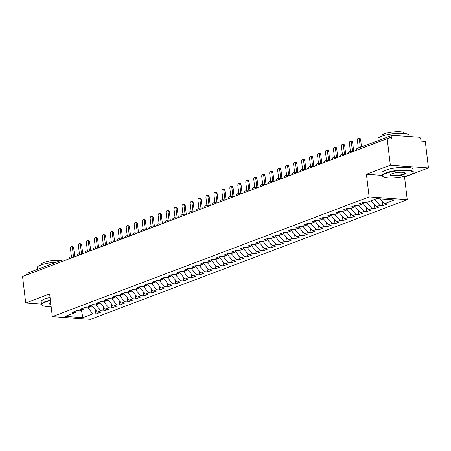 <?xml version="1.0" encoding="UTF-8"?>
<svg xmlns="http://www.w3.org/2000/svg" width="451" height="451" viewBox="0 0 451 451"><rect width="100%" height="100%" fill="white"/><g stroke="black" fill="none" stroke-linecap="round" stroke-linejoin="round"><path stroke-width="0.68" d="M402.298 176.831L404.541 176.989L428.45 167.958L425.287 141.422L420.997 141.112L420.766 139.173A1.877 1.376 69.3 0 0 419.12 137.256L392.449 135.345A1.877 1.376 69.3 0 0 392.004 135.413A1.877 1.376 69.3 0 0 391.237 137.065L391.468 139.004L387.178 138.694L22.55 276.469L25.713 303.004L41.492 304.132M404.541 176.989L407.242 199.652L90.431 319.359L52.327 316.63L369.138 196.924L407.242 199.652M384.337 203.728L394.456 199.9L376.737 198.632L366.618 202.46L363.664 202.245L359.199 203.931L362.153 204.145L358.646 205.47L355.692 205.256L351.228 206.947L354.182 207.156L350.675 208.48L347.721 208.272L343.262 209.957L346.216 210.166L342.709 211.491L339.755 211.282L335.29 212.968L338.244 213.176L334.738 214.501L331.784 214.293L327.319 215.978L330.273 216.192L326.766 217.517L323.812 217.303L319.347 218.989L322.302 219.203L318.795 220.528L315.841 220.314L311.382 222.005L314.336 222.213L310.824 223.538L307.875 223.33L303.41 225.015L306.364 225.224L302.858 226.549L299.904 226.34L295.439 228.026L298.393 228.234L294.886 229.559L291.932 229.35L287.467 231.036L290.421 231.25L286.915 232.575L283.961 232.361L279.502 234.046L282.456 234.261L278.943 235.585L275.995 235.371L271.53 237.057L274.484 237.271L270.978 238.596L268.024 238.382L263.559 240.073L266.513 240.282L263.006 241.606L260.052 241.398L255.587 243.083L258.541 243.292L255.035 244.617L252.081 244.408L247.622 246.094L250.576 246.302L247.063 247.627L244.115 247.419L239.65 249.104L242.604 249.318L239.098 250.643L236.144 250.429L231.679 252.115L234.633 252.329L231.126 253.654L228.172 253.439L223.707 255.125L226.661 255.339L223.155 256.664L220.201 256.456L215.741 258.141L218.696 258.35L215.183 259.675L212.235 259.466L207.77 261.152L210.724 261.36L207.218 262.685L204.264 262.476L199.799 264.162L202.753 264.371L199.246 265.701L196.292 265.487L191.827 267.172L194.781 267.387L191.275 268.711L188.321 268.497L183.861 270.183L186.815 270.397L183.303 271.722L180.355 271.508L175.89 273.199L178.844 273.407L175.338 274.732L172.383 274.524L167.919 276.209L170.873 276.418L167.366 277.743L164.412 277.534L159.947 279.22L162.901 279.428L159.395 280.753L156.441 280.545L151.981 282.23L154.93 282.444L151.423 283.769L148.475 283.555L144.01 285.241L146.964 285.455L143.457 286.78L140.503 286.565L136.039 288.251L138.993 288.465L135.486 289.79L132.532 289.576L128.067 291.267L131.021 291.476L127.515 292.8L124.561 292.592L120.101 294.277L123.05 294.486L119.543 295.811L116.595 295.602L112.13 297.288L115.084 297.497L111.577 298.821L108.623 298.613L104.158 300.298L107.112 300.513L103.606 301.837L100.652 301.623L96.187 303.309L99.141 303.523L95.635 304.848L92.68 304.634L88.221 306.319L91.17 306.533L87.663 307.858L84.715 307.65L80.25 309.335L83.204 309.544L79.697 310.869L76.743 310.66L72.278 312.346L75.232 312.554L65.107 316.382L82.832 317.651L92.951 313.823L95.905 314.037L100.37 312.351L97.416 312.137L100.923 310.812L103.877 311.021L108.336 309.335L105.387 309.127L108.894 307.802L111.842 308.01L116.307 306.325L113.353 306.116L116.86 304.791L119.814 305L124.279 303.314L121.325 303.1L124.831 301.775L127.785 301.99L132.25 300.304L129.296 300.09L132.803 298.765L135.757 298.979L140.216 297.294L137.267 297.079L140.774 295.755L143.728 295.969L148.187 294.277L145.233 294.069L148.74 292.744L151.694 292.953L156.159 291.267L153.205 291.058L156.711 289.734L159.665 289.942L164.13 288.257L161.176 288.048L164.683 286.723L167.637 286.932L172.096 285.246L169.148 285.032L172.654 283.707L175.608 283.921L180.067 282.236L177.113 282.022L180.62 280.697L183.574 280.911L188.039 279.225L185.085 279.011L188.591 277.686L191.545 277.901L196.01 276.209L193.056 276.001L196.563 274.676L199.517 274.885L203.976 273.199L201.028 272.99L204.534 271.665L207.488 271.874L211.947 270.188L208.993 269.98L212.5 268.655L215.454 268.864L219.919 267.178L216.965 266.964L220.471 265.639L223.425 265.853L227.89 264.168L224.936 263.953L228.443 262.629L231.397 262.843L235.856 261.152L232.908 260.943L236.414 259.618L239.368 259.827L243.828 258.141L240.873 257.933L244.38 256.608L247.334 256.816L251.799 255.131L248.845 254.922L252.351 253.597L255.305 253.806L259.77 252.12L256.816 251.906L260.323 250.581L263.277 250.795L267.736 249.11L264.788 248.896L268.294 247.571L271.248 247.785L275.708 246.099L272.754 245.885L276.26 244.56L279.214 244.775L283.679 243.083L280.725 242.875L284.231 241.55L287.186 241.759L291.65 240.073L288.696 239.864L292.203 238.54L295.157 238.748L299.622 237.063L296.668 236.854L300.174 235.529L303.128 235.738L307.588 234.052L304.634 233.838L308.14 232.513L311.094 232.727L315.559 231.042L312.605 230.827L316.112 229.503L319.066 229.717L323.53 228.031L320.576 227.817L324.083 226.492L327.037 226.701L331.502 225.015L328.548 224.807L332.054 223.482L335.008 223.69L339.468 222.005L336.514 221.796L340.02 220.471L342.974 220.68L347.439 218.994L344.485 218.786L347.992 217.455L350.946 217.67L355.411 215.984L352.457 215.77L355.963 214.445L358.917 214.659L363.382 212.973L360.428 212.759L363.934 211.434L366.888 211.649L371.348 209.957L368.394 209.749L371.9 208.424L374.854 208.633L379.319 206.947L376.365 206.738L379.872 205.414L382.826 205.622L387.291 203.937L384.337 203.728L380.182 198.88M379.872 205.414L374.719 199.398M376.365 206.738L371.212 200.723M371.9 208.424L366.748 202.409M368.394 209.749L362.801 203.226M362.153 204.145L363.433 202.336M363.934 211.434L358.776 205.419M360.428 212.759L354.836 206.237M354.182 207.156L355.461 205.346M355.963 214.445L350.805 208.43M352.457 215.77L346.864 209.247M346.216 210.166L347.495 208.356M347.992 217.455L342.839 211.446M344.485 218.786L338.893 212.258M338.244 213.176L339.524 211.367M340.02 220.471L334.868 214.456M336.514 221.796L330.921 215.268M330.273 216.192L331.553 214.377M332.054 223.482L326.896 217.467M328.548 224.807L322.955 218.284M322.302 219.203L323.581 217.393M324.083 226.492L318.925 220.477M320.576 227.817L314.984 221.294M314.336 222.213L315.615 220.404M316.112 229.503L310.959 223.487M312.605 230.827L307.013 224.305M306.364 225.224L307.644 223.414M308.14 232.513L302.987 226.498M304.634 233.838L299.041 227.315M298.393 228.234L299.673 226.425M300.174 235.529L295.016 229.514M296.668 236.854L291.075 230.326M290.421 231.25L291.701 229.435M292.203 238.54L287.045 232.524M288.696 239.864L283.104 233.336M282.456 234.261L283.735 232.451M284.231 241.55L279.079 235.535M280.725 242.875L275.133 236.352M274.484 237.271L275.764 235.461M276.26 244.56L271.107 238.545M272.754 245.885L267.161 239.363M266.513 240.282L267.793 238.472M268.294 247.571L263.136 241.556M264.788 248.896L259.195 242.373M258.541 243.292L259.821 241.482M260.323 250.581L255.165 244.572M256.816 251.906L251.224 245.383M250.576 246.302L251.85 244.493M252.351 253.597L247.199 247.582M248.845 254.922L243.252 248.394M242.604 249.318L243.884 247.503M244.38 256.608L239.227 250.593M240.873 257.933L235.281 251.41M234.633 252.329L235.912 250.519M236.414 259.618L231.256 253.603M232.908 260.943L227.315 254.42M226.661 255.339L227.941 253.53M228.443 262.629L223.284 256.613M224.936 263.953L219.344 257.431M218.696 258.35L219.97 256.54M220.471 265.639L215.319 259.624M216.965 266.964L211.372 260.441M210.724 261.36L212.004 259.55M212.5 268.655L207.347 262.64M208.993 269.98L203.401 263.452M202.753 264.371L204.032 262.561M204.534 271.665L199.376 265.65M201.028 272.99L195.435 266.462M194.781 267.387L196.061 265.571M196.563 274.676L191.404 268.661M193.056 276.001L187.464 269.478M186.815 270.397L188.09 268.587M188.591 277.686L183.439 271.671M185.085 279.011L179.492 272.489M178.844 273.407L180.124 271.598M180.62 280.697L175.467 274.682M177.113 282.022L171.521 275.499M170.873 276.418L172.152 274.608M172.654 283.707L167.496 277.692M169.148 285.032L163.555 278.509M162.901 279.428L164.181 277.619M164.683 286.723L159.524 280.708M161.176 288.048L155.584 281.52M154.93 282.444L156.209 280.629M156.711 289.734L151.559 283.718M153.205 291.058L147.612 284.536M146.964 285.455L148.244 283.645M148.74 292.744L143.587 286.729M145.233 294.069L139.641 287.546M138.993 288.465L140.272 286.656M140.774 295.755L135.616 289.739M137.267 297.079L131.675 290.557M131.021 291.476L132.301 289.666M132.803 298.765L127.644 292.75M129.296 300.09L123.704 293.567M123.05 294.486L124.329 292.676M124.831 301.775L119.678 295.766M121.325 303.1L115.732 296.578M115.084 297.497L116.364 295.687M116.86 304.791L111.707 298.776M113.353 306.116L107.761 299.588M107.112 300.513L108.392 298.697M108.894 307.802L103.736 301.787M105.387 309.127L99.795 302.604M99.141 303.523L100.421 301.713M100.923 310.812L95.764 304.797M97.416 312.137L91.824 305.615M91.17 306.533L92.449 304.724M61.466 261.76L26.615 274.93M26.603 274.834A1.877 1.376 -110.7 0 1 27.37 273.182L62.221 260.013A1.877 1.376 -110.7 0 0 61.454 261.67A1.877 0.412 -6.8 0 1 62.317 261.445M92.951 313.823L87.798 307.808M82.832 317.651L81.417 310.22M83.204 309.544L84.484 307.734M428.45 167.958L390.346 165.229L387.178 138.694M52.327 316.63L49.627 293.973L25.713 303.004M390.346 165.229L366.432 174.266L369.138 196.924M366.432 174.266L382.211 175.394M75.232 312.554L76.512 310.745M95.905 314.037L95.398 309.786M73.834 257.093L70.987 256.884A1.877 1.212 94.1 0 0 70.677 256.923A1.877 1.376 69.3 0 0 70.277 256.974A1.877 1.376 69.3 0 0 70.232 256.991A1.877 1.376 69.3 0 0 69.465 258.643L69.477 258.739M103.877 311.021L103.369 306.776M111.842 308.01L111.341 303.76M119.814 305L119.306 300.749M127.785 301.99L127.278 297.739M135.757 298.979L135.249 294.728M143.728 295.969L143.221 291.718M151.694 292.953L151.186 288.702M159.665 289.942L159.158 285.692M167.637 286.932L167.129 282.681M175.608 283.921L175.101 279.671M183.574 280.911L183.067 276.66M191.545 277.901L191.038 273.65M199.517 274.885L199.009 270.634M207.488 271.874L206.981 267.623M215.454 268.864L214.947 264.613M223.425 265.853L222.918 261.603M231.397 262.843L230.889 258.592M239.368 259.827L238.861 255.576M247.334 256.816L246.827 252.566M255.305 253.806L254.798 249.555M263.277 250.795L262.77 246.545M271.248 247.785L270.741 243.534M279.214 244.775L278.707 240.524M287.186 241.759L286.678 237.508M295.157 238.748L294.65 234.497M303.128 235.738L302.621 231.487M311.094 232.727L310.587 228.477M319.066 229.717L318.558 225.466M327.037 226.701L326.53 222.456M335.008 223.69L334.501 219.44M342.974 220.68L342.467 216.429M350.946 217.67L350.438 213.419M358.917 214.659L358.41 210.408M366.888 211.649L366.381 207.398M374.854 208.633L374.347 204.382M382.826 205.622L382.318 201.371M81.806 254.076L78.959 253.874A1.877 1.212 94.1 0 0 78.649 253.913A1.877 1.376 69.3 0 0 78.249 253.964A1.877 1.376 69.3 0 0 78.203 253.975A1.877 1.376 69.3 0 0 77.437 255.632L77.448 255.723M89.772 251.066L86.93 250.863A1.877 1.212 94.1 0 0 86.615 250.903A1.877 1.376 69.3 0 0 86.22 250.948A1.877 1.376 69.3 0 0 86.169 250.965A1.877 1.376 69.3 0 0 85.402 252.616L85.414 252.712M97.743 248.056L94.896 247.853A1.877 1.212 94.1 0 0 94.586 247.892A1.877 1.376 69.3 0 0 94.186 247.937A1.877 1.376 69.3 0 0 94.141 247.954A1.877 1.376 69.3 0 0 93.374 249.606L93.385 249.702M105.714 245.045L102.867 244.842A1.877 1.212 94.1 0 0 102.557 244.882A1.877 1.376 69.3 0 0 102.157 244.927A1.877 1.376 69.3 0 0 102.112 244.944A1.877 1.376 69.3 0 0 101.345 246.596L101.357 246.691M113.686 242.035L110.839 241.832A1.877 1.212 94.1 0 0 110.529 241.871A1.877 1.376 69.3 0 0 110.129 241.916A1.877 1.376 69.3 0 0 110.083 241.933A1.877 1.376 69.3 0 0 109.317 243.585L109.328 243.681M121.652 239.024L118.81 238.816A1.877 1.212 94.1 0 0 118.495 238.855A1.877 1.376 69.3 0 0 118.1 238.906A1.877 1.376 69.3 0 0 118.049 238.923A1.877 1.376 69.3 0 0 117.283 240.575L117.294 240.671M129.623 236.008L126.776 235.805A1.877 1.212 94.1 0 0 126.466 235.845A1.877 1.376 69.3 0 0 126.066 235.89A1.877 1.376 69.3 0 0 126.021 235.907A1.877 1.376 69.3 0 0 125.254 237.559L125.265 237.654M137.594 232.998L134.748 232.795A1.877 1.212 94.1 0 0 134.437 232.834A1.877 1.376 69.3 0 0 134.037 232.879A1.877 1.376 69.3 0 0 133.992 232.896A1.877 1.376 69.3 0 0 133.225 234.548L133.237 234.644M145.566 229.987L142.719 229.785A1.877 1.212 94.1 0 0 142.409 229.824A1.877 1.376 69.3 0 0 142.009 229.869A1.877 1.376 69.3 0 0 141.964 229.886A1.877 1.376 69.3 0 0 141.197 231.538L141.208 231.634M153.532 226.977L150.69 226.774A1.877 1.212 94.1 0 0 150.375 226.814A1.877 1.376 69.3 0 0 149.98 226.859A1.877 1.376 69.3 0 0 149.929 226.876A1.877 1.376 69.3 0 0 149.163 228.527L149.174 228.623M161.503 223.967L158.656 223.764A1.877 1.212 94.1 0 0 158.346 223.797A1.877 1.376 69.3 0 0 157.946 223.848A1.877 1.376 69.3 0 0 157.901 223.865A1.877 1.376 69.3 0 0 157.134 225.517L157.145 225.613M169.475 220.951L166.628 220.748A1.877 1.212 94.1 0 0 166.318 220.787A1.877 1.376 69.3 0 0 165.917 220.838A1.877 1.376 69.3 0 0 165.872 220.849A1.877 1.376 69.3 0 0 165.105 222.506L165.117 222.602M177.446 217.94L174.599 217.737A1.877 1.212 94.1 0 0 174.289 217.777A1.877 1.376 69.3 0 0 173.889 217.822A1.877 1.376 69.3 0 0 173.844 217.839A1.877 1.376 69.3 0 0 173.077 219.49L173.088 219.586M185.412 214.93L182.57 214.727A1.877 1.212 94.1 0 0 182.255 214.766A1.877 1.376 69.3 0 0 181.86 214.811A1.877 1.376 69.3 0 0 181.809 214.828A1.877 1.376 69.3 0 0 181.043 216.48L181.054 216.576M193.383 211.919L190.536 211.716A1.877 1.212 94.1 0 0 190.226 211.756A1.877 1.376 69.3 0 0 189.826 211.801A1.877 1.376 69.3 0 0 189.781 211.818A1.877 1.376 69.3 0 0 189.014 213.47L189.025 213.565M201.355 208.909L198.508 208.706A1.877 1.212 94.1 0 0 198.198 208.745A1.877 1.376 69.3 0 0 197.797 208.79A1.877 1.376 69.3 0 0 197.752 208.807A1.877 1.376 69.3 0 0 196.986 210.459L196.997 210.555M209.326 205.898L206.479 205.69A1.877 1.212 94.1 0 0 206.169 205.729A1.877 1.376 69.3 0 0 205.769 205.78A1.877 1.376 69.3 0 0 205.724 205.797A1.877 1.376 69.3 0 0 204.957 207.449L204.968 207.545M217.292 202.882L214.45 202.679A1.877 1.212 94.1 0 0 214.135 202.719A1.877 1.376 69.3 0 0 213.74 202.77A1.877 1.376 69.3 0 0 213.689 202.781A1.877 1.376 69.3 0 0 212.923 204.438L212.934 204.529M225.263 199.872L222.416 199.669A1.877 1.212 94.1 0 0 222.106 199.708A1.877 1.376 69.3 0 0 221.706 199.754A1.877 1.376 69.3 0 0 221.661 199.77A1.877 1.376 69.3 0 0 220.894 201.422L220.905 201.518M233.235 196.861L230.388 196.659A1.877 1.212 94.1 0 0 230.078 196.698A1.877 1.376 69.3 0 0 229.677 196.743A1.877 1.376 69.3 0 0 229.632 196.76A1.877 1.376 69.3 0 0 228.866 198.412L228.877 198.508M241.206 193.851L238.359 193.648A1.877 1.212 94.1 0 0 238.049 193.688A1.877 1.376 69.3 0 0 237.649 193.733A1.877 1.376 69.3 0 0 237.604 193.75A1.877 1.376 69.3 0 0 236.837 195.401L236.848 195.497M249.172 190.841L246.331 190.638A1.877 1.212 94.1 0 0 246.015 190.677A1.877 1.376 69.3 0 0 245.62 190.722A1.877 1.376 69.3 0 0 245.57 190.739A1.877 1.376 69.3 0 0 244.803 192.391L244.814 192.487M257.143 187.83L254.296 187.622A1.877 1.212 94.1 0 0 253.986 187.661A1.877 1.376 69.3 0 0 253.586 187.712A1.877 1.376 69.3 0 0 253.541 187.729A1.877 1.376 69.3 0 0 252.774 189.381L252.785 189.476M265.115 184.814L262.268 184.611A1.877 1.212 94.1 0 0 261.958 184.651A1.877 1.376 69.3 0 0 261.557 184.696A1.877 1.376 69.3 0 0 261.512 184.713A1.877 1.376 69.3 0 0 260.746 186.364L260.757 186.46M273.086 181.804L270.239 181.601A1.877 1.212 94.1 0 0 269.929 181.64A1.877 1.376 69.3 0 0 269.529 181.685A1.877 1.376 69.3 0 0 269.484 181.702A1.877 1.376 69.3 0 0 268.717 183.354L268.728 183.45M281.052 178.793L278.211 178.59A1.877 1.212 94.1 0 0 277.895 178.63A1.877 1.376 69.3 0 0 277.5 178.675A1.877 1.376 69.3 0 0 277.45 178.692A1.877 1.376 69.3 0 0 276.683 180.344L276.694 180.439M289.023 175.783L286.176 175.58A1.877 1.212 94.1 0 0 285.866 175.619A1.877 1.376 69.3 0 0 285.466 175.665A1.877 1.376 69.3 0 0 285.421 175.681A1.877 1.376 69.3 0 0 284.654 177.333L284.666 177.429M296.995 172.772L294.148 172.564A1.877 1.212 94.1 0 0 293.838 172.603A1.877 1.376 69.3 0 0 293.438 172.654A1.877 1.376 69.3 0 0 293.392 172.671A1.877 1.376 69.3 0 0 292.626 174.323L292.637 174.419M304.966 169.756L302.119 169.553A1.877 1.212 94.1 0 0 301.809 169.593A1.877 1.376 69.3 0 0 301.409 169.644A1.877 1.376 69.3 0 0 301.364 169.655A1.877 1.376 69.3 0 0 300.597 171.312L300.608 171.403M312.932 166.746L310.091 166.543A1.877 1.212 94.1 0 0 309.781 166.582A1.877 1.376 69.3 0 0 309.38 166.628A1.877 1.376 69.3 0 0 309.33 166.644A1.877 1.376 69.3 0 0 308.563 168.296L308.574 168.392M320.903 163.736L318.056 163.533A1.877 1.212 94.1 0 0 317.746 163.572A1.877 1.376 69.3 0 0 317.346 163.617A1.877 1.376 69.3 0 0 317.301 163.634A1.877 1.376 69.3 0 0 316.534 165.286L316.546 165.382M328.875 160.725L326.028 160.522A1.877 1.212 94.1 0 0 325.718 160.562A1.877 1.376 69.3 0 0 325.318 160.607A1.877 1.376 69.3 0 0 325.272 160.624A1.877 1.376 69.3 0 0 324.506 162.275L324.517 162.371M336.846 157.715L333.999 157.512A1.877 1.212 94.1 0 0 333.689 157.551A1.877 1.376 69.3 0 0 333.289 157.596A1.877 1.376 69.3 0 0 333.244 157.613A1.877 1.376 69.3 0 0 332.477 159.265L332.488 159.361M344.812 154.704L341.971 154.496A1.877 1.212 94.1 0 0 341.661 154.535A1.877 1.376 69.3 0 0 341.26 154.586A1.877 1.376 69.3 0 0 341.21 154.603A1.877 1.376 69.3 0 0 340.443 156.255L340.46 156.35M352.783 151.688L349.937 151.485A1.877 1.212 94.1 0 0 349.626 151.525A1.877 1.376 69.3 0 0 349.226 151.575A1.877 1.376 69.3 0 0 349.181 151.587A1.877 1.376 69.3 0 0 348.414 153.239L348.426 153.334M71.568 246.708L72.808 246.798A1.562 1.009 94.1 0 1 73.693 247.982L72.453 247.892A1.562 1.009 -85.9 0 0 71.568 246.708A1.562 1.009 -85.9 0 0 70.463 248.648L71.45 256.918M73.693 247.982L74.736 256.749M72.453 247.892L73.547 257.07M79.539 243.698L80.78 243.788A1.562 1.009 94.1 0 1 81.659 244.972L80.425 244.882A1.562 1.009 -85.9 0 0 79.539 243.698A1.562 1.009 -85.9 0 0 78.429 245.632L79.415 253.907M81.659 244.972L82.708 253.738M80.425 244.882L81.518 254.06M87.511 240.687L88.746 240.778A1.562 1.009 94.1 0 1 89.631 241.956L88.396 241.871A1.562 1.009 -85.9 0 0 87.511 240.687A1.562 1.009 -85.9 0 0 86.4 242.621L87.387 250.897M89.631 241.956L90.679 250.728M88.396 241.871L89.49 251.049M95.477 237.677L96.717 237.762A1.562 1.009 94.1 0 1 97.602 238.945L96.362 238.861A1.562 1.009 -85.9 0 0 95.477 237.677A1.562 1.009 -85.9 0 0 94.372 239.611L95.358 247.887M97.602 238.945L98.645 247.712M96.362 238.861L97.455 248.033M103.448 234.667L104.688 234.751A1.562 1.009 94.1 0 1 105.573 235.935L104.333 235.845A1.562 1.009 -85.9 0 0 103.448 234.667A1.562 1.009 -85.9 0 0 102.343 236.6L103.33 244.876M105.573 235.935L106.616 244.701M104.333 235.845L105.427 245.023M50.416 300.625A15.255 3.326 173.2 0 0 45.461 302.046A15.255 3.326 173.2 0 0 42.405 305.378A15.255 3.326 173.2 0 0 51.132 306.635M42.405 305.378L42.005 305.079A15.633 3.411 -6.8 0 1 41.52 304.369A15.633 3.411 -6.8 0 1 45.134 301.663A15.633 3.411 -6.8 0 1 50.365 300.174M37.354 269.41L37.157 267.77A15.633 3.411 -6.8 0 1 40.77 265.07A15.633 3.411 -6.8 0 1 56.555 262.155M41.221 264.906L41.171 264.466A11.252 2.458 -6.8 0 1 43.77 262.521A11.252 2.458 -6.8 0 1 60.789 260.554M41.52 304.369L41.204 301.702A15.633 3.411 -6.8 0 1 44.812 298.996A15.633 3.411 -6.8 0 1 50.044 297.508M50.884 304.549A7.628 1.663 -6.8 0 1 49.655 303.393A7.628 1.663 -6.8 0 1 50.67 302.717M49.864 303.19A7.255 1.584 173.2 0 0 49.841 303.376A7.255 1.584 173.2 0 0 50.822 304.025M386.18 173.308A15.255 3.326 173.2 0 0 383.125 176.64A15.255 3.326 173.2 0 0 394.456 177.79A15.255 3.326 173.2 0 0 409.423 174.971A15.255 3.326 173.2 0 0 412.654 173.122A15.255 3.326 173.2 0 0 404.367 170.377A15.255 3.326 173.2 0 0 386.18 173.308M383.125 176.64L382.724 176.341A15.633 3.411 -6.8 0 1 382.239 175.631A15.633 3.411 -6.8 0 1 385.853 172.925A15.633 3.411 -6.8 0 1 402.867 169.954A15.633 3.411 -6.8 0 1 413.279 171.927A15.633 3.411 -6.8 0 1 412.975 172.733L412.654 173.122M391.992 173.725A7.628 1.663 -6.8 0 1 399.473 172.316A7.628 1.663 -6.8 0 1 405.139 172.891A7.628 1.663 -6.8 0 1 403.617 174.56A7.628 1.663 -6.8 0 1 394.518 176.025A7.628 1.663 -6.8 0 1 390.374 174.65A7.628 1.663 -6.8 0 1 391.992 173.725M390.583 174.452A7.255 1.584 173.2 0 0 390.56 174.638A7.255 1.584 173.2 0 0 395.386 175.552A7.255 1.584 173.2 0 0 403.284 174.171A7.255 1.584 173.2 0 0 404.959 172.919A7.255 1.584 173.2 0 0 404.891 172.744M378.073 140.673L377.876 139.032A15.633 3.411 -6.8 0 1 381.49 136.332A15.633 3.411 -6.8 0 1 398.504 133.361A15.633 3.411 -6.8 0 1 408.916 135.334L409.063 136.535M381.941 136.163L381.89 135.728A11.252 2.458 -6.8 0 1 384.489 133.784A11.252 2.458 -6.8 0 1 396.745 131.641A11.252 2.458 -6.8 0 1 404.237 133.062L404.293 133.502M382.239 175.631L381.918 172.964A15.633 3.411 -6.8 0 1 385.532 170.258A15.633 3.411 -6.8 0 1 402.551 167.287A15.633 3.411 -6.8 0 1 412.964 169.26L413.279 171.927M111.42 231.651L112.66 231.741A1.562 1.009 94.1 0 1 113.539 232.925L112.305 232.834A1.562 1.009 -85.9 0 0 111.42 231.651A1.562 1.009 -85.9 0 0 110.309 233.59L111.296 241.86M113.539 232.925L114.588 241.691M112.305 232.834L113.398 242.012M119.391 228.64L120.626 228.73A1.562 1.009 94.1 0 1 121.511 229.914L120.276 229.824A1.562 1.009 -85.9 0 0 119.391 228.64A1.562 1.009 -85.9 0 0 118.28 230.579L119.267 238.85M121.511 229.914L122.559 238.68M120.276 229.824L121.37 239.002M127.357 225.63L128.597 225.72A1.562 1.009 94.1 0 1 129.482 226.904L128.242 226.814A1.562 1.009 -85.9 0 0 127.357 225.63A1.562 1.009 -85.9 0 0 126.252 227.563L127.238 235.839M129.482 226.904L130.525 235.67M128.242 226.814L129.336 235.991M135.328 222.619L136.568 222.709A1.562 1.009 94.1 0 1 137.454 223.888L136.213 223.803A1.562 1.009 -85.9 0 0 135.328 222.619A1.562 1.009 -85.9 0 0 134.223 224.553L135.21 232.829M137.454 223.888L138.496 232.66M136.213 223.803L137.307 232.981M143.3 219.609L144.54 219.693A1.562 1.009 94.1 0 1 145.419 220.877L144.185 220.787A1.562 1.009 -85.9 0 0 143.3 219.609A1.562 1.009 -85.9 0 0 142.189 221.542L143.176 229.818M145.419 220.877L146.468 229.644M144.185 220.787L145.278 229.965M151.271 216.598L152.506 216.683A1.562 1.009 94.1 0 1 153.391 217.867L152.156 217.777A1.562 1.009 -85.9 0 0 151.271 216.598A1.562 1.009 -85.9 0 0 150.16 218.532L151.147 226.808M153.391 217.867L154.439 226.633M152.156 217.777L153.25 226.954M159.237 213.582L160.477 213.673A1.562 1.009 94.1 0 1 161.362 214.856L160.122 214.766A1.562 1.009 -85.9 0 0 159.237 213.582A1.562 1.009 -85.9 0 0 158.132 215.522L159.118 223.792M161.362 214.856L162.405 223.623M160.122 214.766L161.216 223.944M167.208 210.572L168.448 210.662A1.562 1.009 94.1 0 1 169.334 211.846L168.093 211.756A1.562 1.009 -85.9 0 0 167.208 210.572A1.562 1.009 -85.9 0 0 166.103 212.511L167.09 220.781M169.334 211.846L170.377 220.612M168.093 211.756L169.187 220.934M175.18 207.561L176.42 207.652A1.562 1.009 94.1 0 1 177.305 208.83L176.065 208.745A1.562 1.009 -85.9 0 0 175.18 207.561A1.562 1.009 -85.9 0 0 174.069 209.495L175.056 217.771M177.305 208.83L178.348 217.602M176.065 208.745L177.158 217.923M183.151 204.551L184.386 204.641A1.562 1.009 94.1 0 1 185.271 205.819L184.036 205.735A1.562 1.009 -85.9 0 0 183.151 204.551A1.562 1.009 -85.9 0 0 182.041 206.485L183.027 214.761M185.271 205.819L186.319 214.591M184.036 205.735L185.13 214.907M191.117 201.541L192.357 201.625A1.562 1.009 94.1 0 1 193.242 202.809L192.002 202.719A1.562 1.009 -85.9 0 0 191.117 201.541A1.562 1.009 -85.9 0 0 190.012 203.474L190.999 211.75M193.242 202.809L194.285 211.575M192.002 202.719L193.096 211.897M199.088 198.525L200.329 198.615A1.562 1.009 94.1 0 1 201.214 199.799L199.973 199.708A1.562 1.009 -85.9 0 0 199.088 198.525A1.562 1.009 -85.9 0 0 197.983 200.464L198.97 208.734M201.214 199.799L202.257 208.565M199.973 199.708L201.067 208.886M207.06 195.514L208.3 195.604A1.562 1.009 94.1 0 1 209.185 196.788L207.945 196.698A1.562 1.009 -85.9 0 0 207.06 195.514A1.562 1.009 -85.9 0 0 205.949 197.453L206.936 205.724M209.185 196.788L210.228 205.555M207.945 196.698L209.038 205.876M215.031 192.504L216.266 192.594A1.562 1.009 94.1 0 1 217.151 193.778L215.916 193.688A1.562 1.009 -85.9 0 0 215.031 192.504A1.562 1.009 -85.9 0 0 213.921 194.437L214.907 202.713M217.151 193.778L218.199 202.544M215.916 193.688L217.01 202.865M222.997 189.493L224.237 189.583A1.562 1.009 94.1 0 1 225.122 190.762L223.882 190.677A1.562 1.009 -85.9 0 0 222.997 189.493A1.562 1.009 -85.9 0 0 221.892 191.427L222.879 199.703M225.122 190.762L226.165 199.534M223.882 190.677L224.976 199.855M230.968 186.483L232.209 186.567A1.562 1.009 94.1 0 1 233.094 187.751L231.853 187.667A1.562 1.009 -85.9 0 0 230.968 186.483A1.562 1.009 -85.9 0 0 229.863 188.417L230.85 196.692M233.094 187.751L234.137 196.518M231.853 187.667L232.947 196.839M238.94 183.472L240.18 183.557A1.562 1.009 94.1 0 1 241.065 184.741L239.825 184.651A1.562 1.009 -85.9 0 0 238.94 183.472A1.562 1.009 -85.9 0 0 237.829 185.406L238.816 193.682M241.065 184.741L242.108 193.507M239.825 184.651L240.919 193.829M246.911 180.456L248.146 180.547A1.562 1.009 94.1 0 1 249.031 181.73L247.796 181.64A1.562 1.009 -85.9 0 0 246.911 180.456A1.562 1.009 -85.9 0 0 245.801 182.396L246.787 190.666M249.031 181.73L250.079 190.497M247.796 181.64L248.89 190.818M254.877 177.446L256.117 177.536A1.562 1.009 94.1 0 1 257.002 178.72L255.762 178.63A1.562 1.009 -85.9 0 0 254.877 177.446A1.562 1.009 -85.9 0 0 253.772 179.385L254.759 187.655M257.002 178.72L258.045 187.486M255.762 178.63L256.856 187.808M262.848 174.436L264.089 174.526A1.562 1.009 94.1 0 1 264.974 175.71L263.734 175.619A1.562 1.009 -85.9 0 0 262.848 174.436A1.562 1.009 -85.9 0 0 261.743 176.369L262.73 184.645M264.974 175.71L266.017 184.476M263.734 175.619L264.827 184.797M270.82 171.425L272.06 171.515A1.562 1.009 94.1 0 1 272.945 172.694L271.705 172.609A1.562 1.009 -85.9 0 0 270.82 171.425A1.562 1.009 -85.9 0 0 269.709 173.359L270.696 181.635M272.945 172.694L273.988 181.465M271.705 172.609L272.799 181.787M278.791 168.415L280.026 168.499A1.562 1.009 94.1 0 1 280.911 169.683L279.676 169.593A1.562 1.009 -85.9 0 0 278.791 168.415A1.562 1.009 -85.9 0 0 277.681 170.348L278.667 178.624M280.911 169.683L281.96 178.449M279.676 169.593L280.77 178.771M286.757 165.404L287.997 165.489A1.562 1.009 94.1 0 1 288.882 166.673L287.642 166.582A1.562 1.009 -85.9 0 0 286.757 165.404A1.562 1.009 -85.9 0 0 285.652 167.338L286.639 175.614M288.882 166.673L289.925 175.439M287.642 166.582L288.736 175.76M294.728 162.388L295.969 162.478A1.562 1.009 94.1 0 1 296.854 163.662L295.614 163.572A1.562 1.009 -85.9 0 0 294.728 162.388A1.562 1.009 -85.9 0 0 293.624 164.327L294.61 172.598M296.854 163.662L297.897 172.429M295.614 163.572L296.707 172.75M302.7 159.378L303.94 159.468A1.562 1.009 94.1 0 1 304.825 160.652L303.585 160.562A1.562 1.009 -85.9 0 0 302.7 159.378A1.562 1.009 -85.9 0 0 301.589 161.311L302.576 169.587M304.825 160.652L305.868 169.418M303.585 160.562L304.679 169.739M310.671 156.367L311.906 156.458A1.562 1.009 94.1 0 1 312.791 157.636L311.556 157.551A1.562 1.009 -85.9 0 0 310.671 156.367A1.562 1.009 -85.9 0 0 309.561 158.301L310.547 166.577M312.791 157.636L313.84 166.408M311.556 157.551L312.65 166.729M318.637 153.357L319.877 153.447A1.562 1.009 94.1 0 1 320.762 154.625L319.522 154.541A1.562 1.009 -85.9 0 0 318.637 153.357A1.562 1.009 -85.9 0 0 317.532 155.291L318.519 163.566M320.762 154.625L321.811 163.397M319.522 154.541L320.616 163.713M326.609 150.346L327.849 150.431A1.562 1.009 94.1 0 1 328.734 151.615L327.494 151.525A1.562 1.009 -85.9 0 0 326.609 150.346A1.562 1.009 -85.9 0 0 325.504 152.28L326.49 160.556M328.734 151.615L329.777 160.381M327.494 151.525L328.587 160.703M334.58 147.33L335.82 147.421A1.562 1.009 94.1 0 1 336.705 148.605L335.465 148.514A1.562 1.009 -85.9 0 0 334.58 147.33A1.562 1.009 -85.9 0 0 333.469 149.27L334.456 157.54M336.705 148.605L337.748 157.371M335.465 148.514L336.559 157.692M342.551 144.32L343.786 144.41A1.562 1.009 94.1 0 1 344.671 145.594L343.437 145.504A1.562 1.009 -85.9 0 0 342.551 144.32A1.562 1.009 -85.9 0 0 341.441 146.259L342.427 154.53M344.671 145.594L345.72 154.36M343.437 145.504L344.53 154.682M350.517 141.31L351.757 141.4A1.562 1.009 94.1 0 1 352.643 142.584L351.402 142.493A1.562 1.009 -85.9 0 0 350.517 141.31A1.562 1.009 -85.9 0 0 349.412 143.243L350.399 151.519M352.643 142.584L353.691 151.35M351.402 142.493L352.496 151.671M358.489 138.299L359.729 138.389A1.562 1.009 94.1 0 1 360.614 139.568L359.374 139.483A1.562 1.009 -85.9 0 0 358.489 138.299A1.562 1.009 -85.9 0 0 357.384 140.233L358.325 148.137M360.614 139.568L361.493 146.936M359.374 139.483L360.315 147.381M391.237 137.065L356.397 150.324M392.004 135.413L357.153 148.576A1.877 1.376 69.3 0 0 356.386 150.228A1.877 0.412 -6.8 0 0 355.969 150.487M69.048 258.897A1.877 0.412 -6.8 0 1 69.465 258.643A1.877 0.412 -6.8 0 1 70.288 258.429M62.666 259.951A1.877 1.212 94.1 0 1 63.016 259.9A1.877 1.212 94.1 0 1 63.969 260.819M78.203 253.975A1.877 1.877 0 0 0 76.997 255.897A1.877 0.412 -6.8 0 1 77.437 255.632A1.877 0.412 -6.8 0 1 78.26 255.418M70.277 256.974L70.987 256.884A1.877 1.212 94.1 0 1 71.94 257.809M84.985 252.876A1.877 0.412 -6.8 0 1 85.402 252.616A1.877 0.412 -6.8 0 1 86.226 252.408M78.249 253.964L78.959 253.874A1.877 1.212 94.1 0 1 79.906 254.792M92.957 249.865A1.877 0.412 -6.8 0 1 93.374 249.606A1.877 0.412 -6.8 0 1 94.197 249.397M86.22 250.948L86.93 250.863A1.877 1.212 94.1 0 1 87.877 251.782M100.928 246.855A1.877 0.412 -6.8 0 1 101.345 246.596A1.877 0.412 -6.8 0 1 102.168 246.387M94.186 247.937L94.896 247.853A1.877 1.212 94.1 0 1 95.849 248.772M110.083 241.933A1.877 1.877 0 0 0 108.877 243.85A1.877 0.412 -6.8 0 1 109.317 243.585A1.877 0.412 -6.8 0 1 110.14 243.371M102.157 244.927L102.867 244.842A1.877 1.212 94.1 0 1 103.82 245.761M116.865 240.828A1.877 0.412 -6.8 0 1 117.283 240.575A1.877 0.412 -6.8 0 1 118.106 240.36M110.129 241.916L110.839 241.832A1.877 1.212 94.1 0 1 111.786 242.751M124.837 237.818A1.877 0.412 -6.8 0 1 125.254 237.559A1.877 0.412 -6.8 0 1 126.077 237.35M118.1 238.906L118.81 238.816A1.877 1.212 94.1 0 1 119.757 239.74M132.808 234.808A1.877 0.412 -6.8 0 1 133.225 234.548A1.877 0.412 -6.8 0 1 134.048 234.34M126.066 235.89L126.776 235.805A1.877 1.212 94.1 0 1 127.729 236.724M140.78 231.797A1.877 0.412 -6.8 0 1 141.197 231.538A1.877 0.412 -6.8 0 1 142.02 231.329M134.037 232.879L134.748 232.795A1.877 1.212 94.1 0 1 135.7 233.714M148.745 228.787A1.877 0.412 -6.8 0 1 149.163 228.527A1.877 0.412 -6.8 0 1 149.986 228.313M142.009 229.869L142.719 229.785A1.877 1.212 94.1 0 1 143.666 230.703M156.717 225.771A1.877 0.412 -6.8 0 1 157.134 225.517A1.877 0.412 -6.8 0 1 157.957 225.303M149.98 226.859L150.69 226.774A1.877 1.212 94.1 0 1 151.637 227.693M164.688 222.76A1.877 0.412 -6.8 0 1 165.105 222.506A1.877 0.412 -6.8 0 1 165.929 222.292M157.946 223.848L158.656 223.764A1.877 1.212 94.1 0 1 159.609 224.683M173.844 217.839A1.877 1.877 0 0 0 172.637 219.761A1.877 0.412 -6.8 0 1 173.077 219.49A1.877 0.412 -6.8 0 1 173.9 219.282M165.917 220.838L166.628 220.748A1.877 1.212 94.1 0 1 167.58 221.672M180.625 216.739A1.877 0.412 -6.8 0 1 181.043 216.48A1.877 0.412 -6.8 0 1 181.866 216.271M173.889 217.822L174.599 217.737A1.877 1.212 94.1 0 1 175.546 218.656M188.597 213.729A1.877 0.412 -6.8 0 1 189.014 213.47A1.877 0.412 -6.8 0 1 189.837 213.261M181.86 214.811L182.57 214.727A1.877 1.212 94.1 0 1 183.518 215.646M196.568 210.718A1.877 0.412 -6.8 0 1 196.986 210.459A1.877 0.412 -6.8 0 1 197.809 210.245M189.826 211.801L190.536 211.716A1.877 1.212 94.1 0 1 191.489 212.635M205.724 205.797A1.877 1.877 0 0 0 204.517 207.714A1.877 0.412 -6.8 0 1 204.957 207.449A1.877 0.412 -6.8 0 1 205.78 207.234M197.797 208.79L198.508 208.706A1.877 1.212 94.1 0 1 199.46 209.625M212.506 204.692A1.877 0.412 -6.8 0 1 212.923 204.438A1.877 0.412 -6.8 0 1 213.746 204.224M205.769 205.78L206.479 205.69A1.877 1.212 94.1 0 1 207.426 206.614M220.477 201.682A1.877 0.412 -6.8 0 1 220.894 201.422A1.877 0.412 -6.8 0 1 221.717 201.214M213.74 202.77L214.45 202.679A1.877 1.212 94.1 0 1 215.398 203.598M228.448 198.671A1.877 0.412 -6.8 0 1 228.866 198.412A1.877 0.412 -6.8 0 1 229.689 198.203M221.706 199.754L222.416 199.669A1.877 1.212 94.1 0 1 223.369 200.588M236.42 195.661A1.877 0.412 -6.8 0 1 236.837 195.401A1.877 0.412 -6.8 0 1 237.66 195.193M229.677 196.743L230.388 196.659A1.877 1.212 94.1 0 1 231.34 197.577M244.386 192.65A1.877 0.412 -6.8 0 1 244.803 192.391A1.877 0.412 -6.8 0 1 245.626 192.177M237.649 193.733L238.359 193.648A1.877 1.212 94.1 0 1 239.306 194.567M252.357 189.634A1.877 0.412 -6.8 0 1 252.774 189.381A1.877 0.412 -6.8 0 1 253.597 189.166M245.62 190.722L246.331 190.638A1.877 1.212 94.1 0 1 247.278 191.557M260.328 186.624A1.877 0.412 -6.8 0 1 260.746 186.364A1.877 0.412 -6.8 0 1 261.569 186.156M253.586 187.712L254.296 187.622A1.877 1.212 94.1 0 1 255.249 188.546M269.484 181.702A1.877 1.877 0 0 0 268.277 183.619A1.877 0.412 -6.8 0 1 268.717 183.354A1.877 0.412 -6.8 0 1 269.54 183.145M261.557 184.696L262.268 184.611A1.877 1.212 94.1 0 1 263.221 185.53M276.266 180.603A1.877 0.412 -6.8 0 1 276.683 180.344A1.877 0.412 -6.8 0 1 277.506 180.135M269.529 181.685L270.239 181.601A1.877 1.212 94.1 0 1 271.186 182.52M284.237 177.593A1.877 0.412 -6.8 0 1 284.654 177.333A1.877 0.412 -6.8 0 1 285.477 177.119M277.5 178.675L278.211 178.59A1.877 1.212 94.1 0 1 279.158 179.509M292.209 174.576A1.877 0.412 -6.8 0 1 292.626 174.323A1.877 0.412 -6.8 0 1 293.449 174.109M285.466 175.665L286.176 175.58A1.877 1.212 94.1 0 1 287.129 176.499M301.364 169.655A1.877 1.877 0 0 0 300.157 171.577A1.877 0.412 -6.8 0 1 300.597 171.312A1.877 0.412 -6.8 0 1 301.42 171.098M293.438 172.654L294.148 172.564A1.877 1.212 94.1 0 1 295.101 173.488M308.146 168.556A1.877 0.412 -6.8 0 1 308.563 168.296A1.877 0.412 -6.8 0 1 309.386 168.088M301.409 169.644L302.119 169.553A1.877 1.212 94.1 0 1 303.066 170.472M316.117 165.545A1.877 0.412 -6.8 0 1 316.534 165.286A1.877 0.412 -6.8 0 1 317.357 165.077M309.38 166.628L310.091 166.543A1.877 1.212 94.1 0 1 311.038 167.462M324.089 162.535A1.877 0.412 -6.8 0 1 324.506 162.275A1.877 0.412 -6.8 0 1 325.329 162.067M317.346 163.617L318.056 163.533A1.877 1.212 94.1 0 1 319.009 164.452M332.06 159.524A1.877 0.412 -6.8 0 1 332.477 159.265A1.877 0.412 -6.8 0 1 333.3 159.051M325.318 160.607L326.028 160.522A1.877 1.212 94.1 0 1 326.981 161.441M340.026 156.508A1.877 0.412 -6.8 0 1 340.443 156.255A1.877 0.412 -6.8 0 1 341.266 156.04M333.289 157.596L333.999 157.512A1.877 1.212 94.1 0 1 334.946 158.431M347.997 153.498A1.877 0.412 -6.8 0 1 348.414 153.239A1.877 0.412 -6.8 0 1 349.237 153.03M341.26 154.586L341.971 154.496A1.877 1.212 94.1 0 1 342.918 155.42M349.226 151.575L349.937 151.485A1.877 1.212 94.1 0 1 350.889 152.404M70.232 256.991A1.877 1.877 0 0 0 69.026 258.908M65.863 260.103L63.016 259.9A1.877 1.877 0 0 0 62.221 260.013M86.169 250.965A1.877 1.877 0 0 0 84.963 252.887M94.141 247.954A1.877 1.877 0 0 0 92.934 249.871M102.112 244.944A1.877 1.877 0 0 0 100.906 246.86M118.049 238.923A1.877 1.877 0 0 0 116.843 240.84M126.021 235.907A1.877 1.877 0 0 0 124.814 237.829M133.992 232.896A1.877 1.877 0 0 0 132.786 234.813M141.964 229.886A1.877 1.877 0 0 0 140.757 231.803M149.929 226.876A1.877 1.877 0 0 0 148.723 228.792M157.901 223.865A1.877 1.877 0 0 0 156.694 225.782M165.872 220.849A1.877 1.877 0 0 0 164.666 222.771M181.809 214.828A1.877 1.877 0 0 0 180.603 216.745M189.781 211.818A1.877 1.877 0 0 0 188.574 213.735M197.752 208.807A1.877 1.877 0 0 0 196.546 210.724M213.689 202.781A1.877 1.877 0 0 0 212.483 204.703M221.661 199.77A1.877 1.877 0 0 0 220.454 201.687M229.632 196.76A1.877 1.877 0 0 0 228.426 198.677M237.604 193.75A1.877 1.877 0 0 0 236.397 195.666M245.57 190.739A1.877 1.877 0 0 0 244.363 192.656M253.541 187.729A1.877 1.877 0 0 0 252.334 189.645M261.512 184.713A1.877 1.877 0 0 0 260.306 186.635M277.45 178.692A1.877 1.877 0 0 0 276.243 180.609M285.421 175.681A1.877 1.877 0 0 0 284.215 177.598M293.392 172.671A1.877 1.877 0 0 0 292.186 174.588M309.33 166.644A1.877 1.877 0 0 0 308.129 168.567M317.301 163.634A1.877 1.877 0 0 0 316.095 165.551M325.272 160.624A1.877 1.877 0 0 0 324.066 162.54M333.244 157.613A1.877 1.877 0 0 0 332.037 159.53M341.21 154.603A1.877 1.877 0 0 0 340.009 156.52M349.181 151.587A1.877 1.877 0 0 0 347.975 153.509M357.153 148.576A1.877 1.877 0 0 0 355.946 150.493"/></g></svg>

